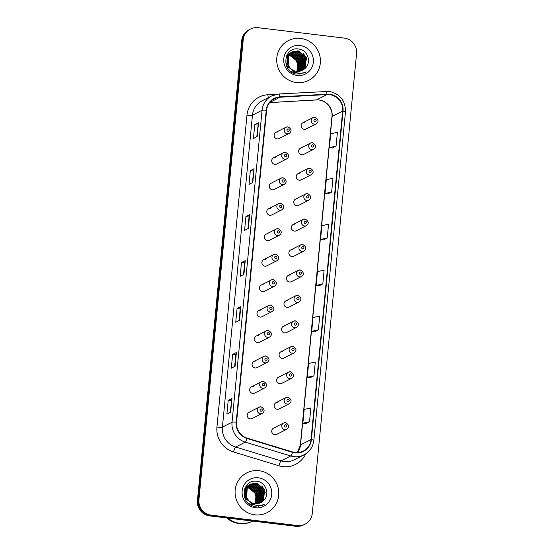 <?xml version="1.0" encoding="UTF-8"?>
<svg xmlns="http://www.w3.org/2000/svg" width="554" height="554" viewBox="0 0 554 554"><rect width="100%" height="100%" fill="white"/><g stroke="black" fill="none" stroke-linecap="round" stroke-linejoin="round"><path stroke-width="0.83" d="M275.435 157.461A3.49 3.4 63 0 0 271.751 161.498A3.49 3.4 63 0 0 276.688 164.019L286.743 158.894A3.49 3.4 -117 0 1 281.799 156.38A3.49 3.4 -117 0 1 285.49 152.343M272.99 182.917A3.49 3.4 63 0 0 269.299 186.954A3.49 3.4 63 0 0 274.237 189.468L284.292 184.344A3.49 3.4 -117 0 1 279.354 181.83A3.49 3.4 -117 0 1 283.039 177.792M270.539 208.366A3.49 3.4 63 0 0 266.848 212.404A3.49 3.4 63 0 0 271.792 214.917L281.841 209.8A3.49 3.4 -117 0 1 276.903 207.279A3.49 3.4 -117 0 1 280.587 203.242M268.088 233.816A3.49 3.4 63 0 0 264.403 237.853A3.49 3.4 63 0 0 269.341 240.374L279.389 235.249A3.49 3.4 -117 0 1 274.452 232.728A3.49 3.4 -117 0 1 278.136 228.691M265.636 259.272A3.49 3.4 63 0 0 261.952 263.302A3.49 3.4 63 0 0 266.889 265.823L276.938 260.699A3.49 3.4 -117 0 1 272 258.185A3.49 3.4 -117 0 1 275.684 254.148M263.185 284.721A3.49 3.4 63 0 0 259.501 288.759A3.49 3.4 63 0 0 264.438 291.272L274.486 286.148A3.49 3.4 -117 0 1 269.549 283.634A3.49 3.4 -117 0 1 273.233 279.597M260.733 310.171A3.49 3.4 63 0 0 257.049 314.208A3.49 3.4 63 0 0 261.987 316.722L272.035 311.604A3.49 3.4 -117 0 1 267.097 309.084A3.49 3.4 -117 0 1 270.781 305.046M258.282 335.62A3.49 3.4 63 0 0 254.598 339.657A3.49 3.4 63 0 0 259.535 342.178L269.583 337.054A3.49 3.4 -117 0 1 264.646 334.533A3.49 3.4 -117 0 1 268.33 330.503M255.83 361.076A3.49 3.4 63 0 0 252.146 365.107A3.49 3.4 63 0 0 257.084 367.627L267.132 362.503A3.49 3.4 -117 0 1 262.194 359.989A3.49 3.4 -117 0 1 265.885 355.952M253.379 386.526A3.49 3.4 63 0 0 249.695 390.563A3.49 3.4 63 0 0 254.632 393.077L264.687 387.952A3.49 3.4 -117 0 1 259.743 385.439A3.49 3.4 -117 0 1 263.434 381.401M250.934 411.975A3.49 3.4 63 0 0 247.243 416.012A3.49 3.4 63 0 0 252.181 418.533L262.236 413.409A3.49 3.4 -117 0 1 257.298 410.888A3.49 3.4 -117 0 1 260.982 406.851M277.886 132.011A3.49 3.4 63 0 0 274.202 136.049A3.49 3.4 63 0 0 279.14 138.569L289.188 133.445A3.49 3.4 -117 0 1 284.25 130.924A3.49 3.4 -117 0 1 287.942 126.887M302.415 147.849A3.49 3.4 63 0 0 298.731 151.886A3.49 3.4 63 0 0 303.668 154.4L313.716 149.275A3.49 3.4 -117 0 1 308.779 146.762A3.49 3.4 -117 0 1 312.463 142.724M299.963 173.298A3.49 3.4 63 0 0 296.279 177.335A3.49 3.4 63 0 0 301.217 179.849L311.265 174.732A3.49 3.4 -117 0 1 306.327 172.211A3.49 3.4 -117 0 1 310.018 168.174M297.512 198.748A3.49 3.4 63 0 0 293.828 202.785A3.49 3.4 63 0 0 298.765 205.305L308.82 200.181A3.49 3.4 -117 0 1 303.876 197.66A3.49 3.4 -117 0 1 307.567 193.63M295.067 224.204A3.49 3.4 63 0 0 291.376 228.234A3.49 3.4 63 0 0 296.314 230.755L306.369 225.63A3.49 3.4 -117 0 1 301.431 223.117A3.49 3.4 -117 0 1 305.115 219.079M292.616 249.653A3.49 3.4 63 0 0 288.925 253.69A3.49 3.4 63 0 0 293.869 256.204L303.917 251.08A3.49 3.4 -117 0 1 298.98 248.566A3.49 3.4 -117 0 1 302.664 244.529M290.164 275.103A3.49 3.4 63 0 0 286.48 279.14A3.49 3.4 63 0 0 291.418 281.661L301.466 276.536A3.49 3.4 -117 0 1 296.529 274.015A3.49 3.4 -117 0 1 300.213 269.978M287.713 300.552A3.49 3.4 63 0 0 284.029 304.589A3.49 3.4 63 0 0 288.966 307.11L299.015 301.985A3.49 3.4 -117 0 1 294.077 299.472A3.49 3.4 -117 0 1 297.761 295.434M285.262 326.008A3.49 3.4 63 0 0 281.577 330.046A3.49 3.4 63 0 0 286.515 332.559L296.563 327.435A3.49 3.4 -117 0 1 291.626 324.921A3.49 3.4 -117 0 1 295.31 320.884M282.81 351.458A3.49 3.4 63 0 0 279.126 355.495A3.49 3.4 63 0 0 284.063 358.009L294.112 352.891A3.49 3.4 -117 0 1 289.174 350.37A3.49 3.4 -117 0 1 292.858 346.333M280.359 376.907A3.49 3.4 63 0 0 276.675 380.944A3.49 3.4 63 0 0 281.612 383.465L291.66 378.34A3.49 3.4 -117 0 1 286.723 375.82A3.49 3.4 -117 0 1 290.407 371.782M277.907 402.363A3.49 3.4 63 0 0 274.223 406.394A3.49 3.4 63 0 0 279.161 408.914L289.209 403.79A3.49 3.4 -117 0 1 284.271 401.276A3.49 3.4 -117 0 1 287.962 397.239M275.456 427.813A3.49 3.4 63 0 0 271.772 431.85A3.49 3.4 63 0 0 276.709 434.364L286.764 429.239A3.49 3.4 -117 0 1 281.82 426.725A3.49 3.4 -117 0 1 285.511 422.688M304.866 122.399A3.49 3.4 63 0 0 301.182 126.43A3.49 3.4 63 0 0 306.12 128.95L316.168 123.826A3.49 3.4 -117 0 1 311.23 121.312A3.49 3.4 -117 0 1 314.914 117.275M300.69 38.413A22.326 21.744 63 0 0 288.426 40.574A22.326 21.744 63 0 0 277.104 64.25A22.326 21.744 63 0 0 296.438 82.518A22.326 21.744 63 0 0 308.703 80.358A22.326 21.744 63 0 0 320.025 56.681A22.326 21.744 63 0 0 300.69 38.413A22.326 21.744 63 0 0 288.426 40.574A22.326 21.744 63 0 0 277.104 64.25A22.326 21.744 63 0 0 296.438 82.518A22.326 21.744 63 0 0 308.703 80.358A22.326 21.744 63 0 0 320.025 56.681A22.326 21.744 63 0 0 300.69 38.413M259.064 470.72A22.326 21.744 63 0 0 246.8 472.881A22.326 21.744 63 0 0 235.478 496.55A22.326 21.744 63 0 0 254.812 514.818A22.326 21.744 63 0 0 267.076 512.658A22.326 21.744 63 0 0 278.399 488.988A22.326 21.744 63 0 0 259.064 470.72A22.326 21.744 63 0 0 246.8 472.881A22.326 21.744 63 0 0 235.478 496.55A22.326 21.744 63 0 0 254.812 514.818A22.326 21.744 63 0 0 267.076 512.658A22.326 21.744 63 0 0 278.399 488.988A22.326 21.744 63 0 0 259.064 470.72M329.561 94.63A14.882 14.494 -117 0 1 342.656 111.077L311.029 439.557A14.882 14.494 -117 0 1 303.28 451.067A14.882 14.494 -117 0 1 292.602 451.981L247.153 438.131A14.882 14.494 -117 0 1 236.558 422.21L266.599 110.253A14.882 14.494 -117 0 1 274.348 98.751A14.882 14.494 -117 0 1 279.978 97.227L327.019 94.547A14.882 14.494 -117 0 1 329.561 94.63M329.595 94.263A15.256 14.861 63 0 0 326.992 94.18L279.95 96.853A15.256 14.861 63 0 0 266.232 110.211L236.198 422.162A15.256 14.861 63 0 0 247.056 438.491L292.505 452.334A15.256 14.861 63 0 0 311.39 439.599L343.016 111.125A15.256 14.861 63 0 0 329.595 94.263M250.484 29.05L248.981 29.819A13.954 13.594 63 0 0 241.717 40.608L197.432 500.477A13.954 13.594 63 0 0 209.71 515.899L295.857 526.3L296.605 525.919A13.954 13.594 63 0 0 304.271 524.569A13.954 13.594 63 0 1 296.605 525.919L210.458 515.518L296.605 525.919L297.359 525.531A13.954 13.594 63 0 0 305.019 524.181A13.954 13.594 63 0 0 312.283 513.392L356.568 53.523A13.954 13.594 63 0 0 344.29 38.101L258.143 27.7A13.954 13.594 63 0 0 250.484 29.05A13.954 13.594 63 0 0 243.22 39.84L198.934 499.708A13.954 13.594 63 0 0 211.213 515.13L297.359 525.531M197.432 500.477L198.187 500.089A13.954 13.594 63 0 0 210.458 515.518A13.954 13.594 63 0 1 198.187 500.089L242.465 40.22L198.187 500.089L198.934 499.708M249.729 29.431A13.954 13.594 63 0 0 242.465 40.22A13.954 13.594 63 0 1 249.729 29.431M305.78 423.644L309.534 421.753L310.863 407.973L304.188 409.441L302.858 423.221L305.815 423.651M310.205 377.703L313.959 375.813L315.288 362.032L308.606 363.5L307.283 377.281L310.24 377.71M314.63 331.763L318.384 329.872L319.706 316.085L313.031 317.553L311.708 331.34L314.665 331.763M332.324 147.994L336.077 146.104L337.407 132.323L330.724 133.791L329.401 147.572L332.358 148.001M327.899 193.942L331.652 192.044L332.982 178.263L326.306 179.731L324.976 193.512L327.933 193.942M323.474 239.882L327.227 237.991L328.557 224.204L321.881 225.672L320.551 239.46L323.508 239.882M319.049 285.822L322.809 283.932L324.132 270.144L317.456 271.612L316.126 285.4L319.09 285.822M235.069 366.284L231.309 368.202L232.638 354.422L236.399 352.503L235.069 366.284M230.644 412.224L226.891 414.143L228.213 400.362L231.974 398.444L230.644 412.224M248.337 228.463L244.584 230.381L245.907 216.593L249.667 214.682L248.337 228.463M252.762 182.522L249.009 184.44L250.332 170.653L254.092 168.741L252.762 182.522M257.188 136.582L253.427 138.5L254.757 124.712L258.51 122.801L257.188 136.582M239.494 320.344L235.734 322.262L237.064 308.481L240.817 306.563L239.494 320.344M243.912 274.403L240.159 276.321L241.489 262.541L245.242 260.622L243.912 274.403M241.489 262.541L244.633 262.915L245.166 260.699A3.719 0.464 5.5 0 1 245.242 260.622M237.064 308.481L240.207 308.855L240.741 306.639A3.719 0.464 5.5 0 1 240.817 306.563M254.757 124.712L257.901 125.093M256.772 136.79L258.441 122.87A3.719 0.464 5.5 0 1 258.51 122.801M250.332 170.653L253.476 171.034M252.347 182.73L254.016 168.811A3.719 0.464 5.5 0 1 254.092 168.741M245.907 216.593L249.051 216.974L249.591 214.751A3.719 0.464 5.5 0 1 249.667 214.682M228.213 400.362L231.357 400.743M230.235 412.439L231.897 398.52A3.719 0.464 5.5 0 1 231.974 398.444M232.638 354.422L235.782 354.795L236.323 352.579A3.719 0.464 5.5 0 1 236.399 352.503M322.809 283.932L316.126 285.4M327.227 237.991L320.551 239.46M331.652 192.044L324.976 193.512M336.077 146.104L329.401 147.572M318.384 329.872L311.708 331.34M313.959 375.813L307.283 377.281M309.534 421.753L302.858 423.221M243.504 274.618L244.633 262.908M247.929 228.67L249.051 216.967M239.079 320.558L240.207 308.848M234.654 366.499L235.782 354.789M295.857 526.3A13.954 13.594 63 0 0 303.516 524.95L305.019 524.181M288.876 54.971L289.811 55.054L297.99 61.418L297.152 71.376M288.772 55.13L289.513 55.206L297.692 61.57L296.958 71.362M289.32 54.368L291.002 54.444L299.181 60.808L297.907 71.404M289.209 54.514L290.705 54.597L298.883 60.961L297.72 71.404M289.79 53.814L292.2 53.835L300.379 60.199L299.174 70.69L298.634 71.369M289.673 53.946L291.903 53.987L300.081 60.351L298.454 71.383M290.282 53.316L293.391 53.226L301.57 59.59L300.372 70.081L299.333 71.293M290.158 53.433L293.094 53.378L301.272 59.742L300.074 70.233L299.16 71.314M290.808 52.859L294.583 52.616L302.761 58.987L301.563 69.472L300.019 71.168M290.67 52.969L294.285 52.769L302.463 59.14L301.265 69.624L299.846 71.203M294.375 72.477L290.435 71.244M286.273 56.522L290.109 52.969M291.349 52.45L295.774 52.014L303.952 58.378L302.754 68.862L300.67 70.995M286.557 55.836L289.811 53.122M291.21 52.547L295.476 52.159L303.654 58.53L302.456 69.015L300.51 71.044M294.049 71.591L286.993 65.704L287.789 55.421L291.757 52.145M291.91 52.083L296.972 51.404L305.15 57.768L303.945 68.253L301.307 70.787M294.728 71.944L286.695 65.857L287.491 55.573L291.009 52.512M291.155 52.443L291.612 52.235M291.771 52.166L296.674 51.557L304.852 57.921L303.647 68.405L301.154 70.843M304.714 68.682C312.013 63.059 307.858 50.082 299.028 49.077C283.454 45.934 280.656 71.812 296.203 74.042L304.499 72.83L306.154 71.826C303.135 73.246 300.012 73.544 296.792 72.719C294.056 71.951 291.889 70.42 290.275 68.107A10.512 10.242 63 0 0 304.714 68.682L302.373 70.323M290.275 68.107L288.184 65.095L288.987 54.811L292.498 51.757L298.163 50.795L306.341 57.159L305.143 67.643L301.923 70.538M291.3 69.402L287.886 65.247L288.689 54.964L292.498 51.757M292.346 51.834L297.865 50.947L306.043 57.311L304.845 67.796L301.771 70.607M300.005 45.483A15.166 14.771 63 0 0 283.78 58.682A15.166 14.771 63 0 0 297.124 75.448A15.166 14.771 63 0 0 313.349 62.249A15.166 14.771 63 0 0 300.005 45.483M299.797 74.194A15.166 14.771 63 0 0 300.33 73.176M301.341 70.31A15.166 14.771 63 0 0 301.508 69.548M301.577 69.174A15.166 14.771 63 0 0 301.75 67.491M301.771 66.625A15.166 14.771 63 0 0 300.704 61.085M295.857 58.156L299.382 67.851M306.154 71.826L304.188 72.99M303.53 53.669L305.988 57.54L306.791 60.081M301.141 54.888L303.599 58.759L304.409 61.293M299.949 55.497L302.408 59.368L303.211 61.903M297.567 56.709L300.019 60.58L300.829 63.121M227.791 518.08A23.254 22.652 63 0 0 239.84 523.329A23.254 22.652 63 0 0 252.61 521.079M227.611 518.059A23.254 22.652 63 0 0 239.743 523.378A23.254 22.652 63 0 0 252.52 521.127A23.254 22.652 63 0 0 252.569 521.099M226.835 517.969A23.254 22.652 63 0 0 239.321 523.592A23.254 22.652 63 0 0 252.098 521.342L252.52 521.127M247.25 487.278L248.185 487.354L256.363 493.718L255.526 503.683M247.146 487.437L247.887 487.506L256.066 493.87L255.332 503.669M247.693 486.668L249.376 486.744L257.555 493.115L256.28 503.704M247.583 486.814L249.078 486.897L257.257 493.268L256.093 503.704M248.164 486.121L250.574 486.142L258.753 492.506L257.548 502.99L257.008 503.676M248.047 486.253L250.276 486.287L258.455 492.658L256.827 503.69M248.656 485.616L251.765 485.533L259.944 491.897L258.746 502.381L257.707 503.593M248.531 485.74L251.468 485.685L259.646 492.049L258.448 502.533L257.534 503.621M249.182 485.159L252.956 484.923L261.135 491.287L259.937 501.772L258.393 503.468M249.044 485.269L252.659 485.075L260.837 491.44L259.639 501.924L258.219 503.503M252.749 504.784L248.808 503.544M244.646 488.829L248.483 485.276M249.722 484.75L254.148 484.314L262.326 490.678L261.128 501.169L259.043 503.302M244.93 488.143L248.185 485.429M249.584 484.847L253.85 484.466L262.028 490.83L260.83 501.322L258.884 503.351M252.423 503.891L245.367 498.011L246.163 487.728L250.131 484.452M250.283 484.383L255.346 483.704L263.524 490.075L262.319 500.56L259.681 503.094M253.102 504.251L245.069 498.164L245.865 487.88L249.383 484.819M250.145 484.473L255.048 483.857L263.226 490.221L262.021 500.712L259.528 503.15M263.088 500.989C270.387 495.359 266.232 482.389 257.402 481.384C241.828 478.234 239.03 504.119 254.577 506.349L262.873 505.137L264.528 504.133C261.509 505.553 258.386 505.844 255.165 505.019C252.43 504.258 250.263 502.72 248.649 500.414A10.512 10.242 63 0 0 263.088 500.989L260.747 502.63M248.649 500.414L246.558 497.402L247.361 487.118L250.872 484.058L256.537 483.095L264.715 489.466L263.517 499.95L260.297 502.845M249.674 501.702L246.26 497.554L247.063 487.271L250.872 484.058M250.727 484.134L256.239 483.247L264.417 489.618L263.219 500.103L260.145 502.907M258.379 477.79A15.166 14.771 63 0 0 242.153 490.983A15.166 14.771 63 0 0 255.498 507.748A15.166 14.771 63 0 0 271.723 494.556A15.166 14.771 63 0 0 258.379 477.79M258.171 506.501A15.166 14.771 63 0 0 258.704 505.477M259.715 502.61A15.166 14.771 63 0 0 259.881 501.848M259.951 501.481A15.166 14.771 63 0 0 260.124 499.791M260.145 498.932A15.166 14.771 63 0 0 259.078 493.392M254.231 490.463L257.755 500.151M264.528 504.133L262.561 505.29M261.904 485.976L264.362 489.847L265.165 492.381M259.514 487.188L261.973 491.059L262.783 493.6M258.323 487.797L260.782 491.668L261.585 494.21M255.941 489.016L258.393 492.887L259.203 495.421M342.656 111.077L332.137 116.444A14.882 14.494 63 0 0 319.042 99.99A14.882 14.494 63 0 0 316.5 99.907L269.673 102.573M305.683 453.906A23.254 22.652 -117 0 1 282.852 466.62A23.254 22.652 -117 0 1 278.946 465.796L233.497 451.946A23.254 22.652 -117 0 1 216.939 427.065L246.98 115.114A23.254 22.652 -117 0 1 267.887 94.755L276.501 94.263M292.505 452.334A4.654 0.769 106.9 0 1 290.725 455.984L281.107 460.886A18.607 18.123 63 0 0 284.23 461.544A18.607 18.123 63 0 0 294.451 459.744L304.07 454.841A18.607 18.123 -117 0 1 290.725 455.984L245.277 442.134A18.607 18.123 -117 0 1 232.029 422.231L262.07 110.281A4.654 0.575 5.5 0 1 266.232 110.211M325.842 91.313A4.654 0.969 86.7 0 1 325.925 91.285A4.654 0.969 86.7 0 1 326.992 94.18M236.198 422.162A4.654 0.575 -174.5 0 0 232.029 422.231L222.41 427.134A18.607 18.123 63 0 0 235.658 447.036L281.107 460.886A4.654 0.769 -73.1 0 0 278.946 465.796M247.056 438.491A4.654 0.769 106.9 0 1 245.277 442.134L235.658 447.036A4.654 0.769 -73.1 0 0 233.497 451.946M278.8 93.993A4.654 0.969 86.7 0 1 278.884 93.965A4.654 0.969 86.7 0 1 279.95 96.853M246.98 115.114A4.654 0.575 5.5 0 0 252.451 115.184L262.07 110.281A18.607 18.123 -117 0 1 271.751 95.89L262.139 100.793A18.607 18.123 63 0 0 252.451 115.184L222.41 427.134A4.654 0.575 5.5 0 1 216.939 427.065M311.39 439.599A4.654 0.575 5.5 0 1 313.848 440.354L345.474 111.873A4.654 0.575 -174.5 0 0 343.016 111.125M243.22 39.84L241.717 40.608M211.213 515.13L209.71 515.899M267.887 94.755A4.654 0.969 -93.3 0 0 268.344 97.629M297.436 452.597A14.882 14.494 63 0 0 300.51 444.917L332.137 116.444A8.372 1.039 5.5 0 0 331.964 116.624C333.141 107.767 324.803 99.097 316.348 99.955A8.372 1.745 -93.3 0 0 316.5 99.907L327.019 94.547M311.029 439.557L300.51 444.917A8.372 1.039 5.5 0 0 300.337 445.104L331.964 116.624M279.978 97.227L269.805 102.414M243.843 274.438L245.166 260.699M248.268 228.497L249.591 214.751M252.693 182.557L254.016 168.811M257.111 136.616L258.441 122.87M239.418 320.385L240.741 306.639M234.993 366.326L236.323 352.579M230.575 412.266L231.897 398.52M315.164 119.332A1.163 1.136 63 0 0 313.924 120.343A1.163 1.136 63 0 0 314.942 121.631A1.163 1.136 63 0 0 316.189 120.613A1.163 1.136 63 0 0 315.164 119.332M287.962 131.243A1.163 1.136 63 0 0 289.209 130.232A1.163 1.136 63 0 0 288.184 128.944A1.163 1.136 63 0 0 286.944 129.961A1.163 1.136 63 0 0 287.962 131.243M312.712 144.781A1.163 1.136 63 0 0 311.473 145.792A1.163 1.136 63 0 0 312.491 147.08A1.163 1.136 63 0 0 313.737 146.069A1.163 1.136 63 0 0 312.712 144.781M310.261 170.23A1.163 1.136 63 0 0 309.021 171.241A1.163 1.136 63 0 0 310.039 172.529A1.163 1.136 63 0 0 311.286 171.518A1.163 1.136 63 0 0 310.261 170.23M307.816 195.687A1.163 1.136 63 0 0 306.57 196.698A1.163 1.136 63 0 0 307.595 197.979A1.163 1.136 63 0 0 308.834 196.968A1.163 1.136 63 0 0 307.816 195.687M305.365 221.136A1.163 1.136 63 0 0 304.118 222.147A1.163 1.136 63 0 0 305.143 223.435A1.163 1.136 63 0 0 306.383 222.424A1.163 1.136 63 0 0 305.365 221.136M285.518 156.692A1.163 1.136 63 0 0 286.757 155.681A1.163 1.136 63 0 0 285.739 154.4A1.163 1.136 63 0 0 284.493 155.411A1.163 1.136 63 0 0 285.518 156.692M283.066 182.148A1.163 1.136 63 0 0 284.306 181.137A1.163 1.136 63 0 0 283.288 179.849A1.163 1.136 63 0 0 282.041 180.86A1.163 1.136 63 0 0 283.066 182.148M280.615 207.598A1.163 1.136 63 0 0 281.854 206.587A1.163 1.136 63 0 0 280.836 205.299A1.163 1.136 63 0 0 279.59 206.31A1.163 1.136 63 0 0 280.615 207.598M298.44 67.207A15.166 14.771 63 0 0 292.221 55.961M256.814 499.507A15.166 14.771 63 0 0 250.595 488.261M302.913 246.585A1.163 1.136 63 0 0 301.667 247.596A1.163 1.136 63 0 0 302.692 248.884A1.163 1.136 63 0 0 303.931 247.873A1.163 1.136 63 0 0 302.913 246.585M300.462 272.035A1.163 1.136 63 0 0 299.215 273.053A1.163 1.136 63 0 0 300.24 274.334A1.163 1.136 63 0 0 301.487 273.323A1.163 1.136 63 0 0 300.462 272.035M298.01 297.491A1.163 1.136 63 0 0 296.764 298.502A1.163 1.136 63 0 0 297.789 299.783A1.163 1.136 63 0 0 299.035 298.772A1.163 1.136 63 0 0 298.01 297.491M278.163 233.047A1.163 1.136 63 0 0 279.41 232.036A1.163 1.136 63 0 0 278.385 230.755A1.163 1.136 63 0 0 277.139 231.766A1.163 1.136 63 0 0 278.163 233.047M275.712 258.503A1.163 1.136 63 0 0 276.958 257.485A1.163 1.136 63 0 0 275.934 256.204A1.163 1.136 63 0 0 274.687 257.215A1.163 1.136 63 0 0 275.712 258.503M273.261 283.953A1.163 1.136 63 0 0 274.507 282.942A1.163 1.136 63 0 0 273.482 281.654A1.163 1.136 63 0 0 272.236 282.665A1.163 1.136 63 0 0 273.261 283.953M295.559 322.94A1.163 1.136 63 0 0 294.312 323.952A1.163 1.136 63 0 0 295.337 325.24A1.163 1.136 63 0 0 296.584 324.228A1.163 1.136 63 0 0 295.559 322.94M293.108 348.39A1.163 1.136 63 0 0 291.868 349.401A1.163 1.136 63 0 0 292.886 350.689A1.163 1.136 63 0 0 294.132 349.678A1.163 1.136 63 0 0 293.108 348.39M290.656 373.846A1.163 1.136 63 0 0 289.417 374.857A1.163 1.136 63 0 0 290.435 376.138A1.163 1.136 63 0 0 291.681 375.127A1.163 1.136 63 0 0 290.656 373.846M288.205 399.296A1.163 1.136 63 0 0 286.965 400.307A1.163 1.136 63 0 0 287.983 401.595A1.163 1.136 63 0 0 289.23 400.577A1.163 1.136 63 0 0 288.205 399.296M285.76 424.745A1.163 1.136 63 0 0 284.514 425.756A1.163 1.136 63 0 0 285.539 427.044A1.163 1.136 63 0 0 286.778 426.033A1.163 1.136 63 0 0 285.76 424.745M270.809 309.402A1.163 1.136 63 0 0 272.056 308.391A1.163 1.136 63 0 0 271.031 307.103A1.163 1.136 63 0 0 269.791 308.114A1.163 1.136 63 0 0 270.809 309.402M268.358 334.851A1.163 1.136 63 0 0 269.604 333.84A1.163 1.136 63 0 0 268.579 332.559A1.163 1.136 63 0 0 267.34 333.57A1.163 1.136 63 0 0 268.358 334.851M265.906 360.308A1.163 1.136 63 0 0 267.153 359.297A1.163 1.136 63 0 0 266.128 358.009A1.163 1.136 63 0 0 264.888 359.02A1.163 1.136 63 0 0 265.906 360.308M263.462 385.757A1.163 1.136 63 0 0 264.701 384.746A1.163 1.136 63 0 0 263.683 383.458A1.163 1.136 63 0 0 262.437 384.469A1.163 1.136 63 0 0 263.462 385.757M261.01 411.206A1.163 1.136 63 0 0 262.25 410.195A1.163 1.136 63 0 0 261.232 408.907A1.163 1.136 63 0 0 259.985 409.925A1.163 1.136 63 0 0 261.01 411.206M345.474 111.873C345.488 100.627 340.038 93.792 329.131 91.389L278.884 93.965L271.751 95.89M304.07 454.841C309.776 451.718 313.031 446.891 313.848 440.354M316.348 99.955L269.646 102.615M297.38 452.597L300.337 445.104M302.948 122.732L313.003 117.607L314.977 117.261C318.605 119.415 319.007 121.603 316.168 123.826M289.188 133.445C292.027 131.222 291.633 129.034 287.997 126.88L286.023 127.226L275.975 132.351M300.503 148.188L310.552 143.064L312.525 142.71C316.161 144.871 316.556 147.059 313.716 149.275M298.052 173.637L308.1 168.513L310.074 168.167C313.709 170.32 314.104 172.509 311.265 174.732M295.601 199.087L305.649 193.962L307.622 193.616C311.258 195.77 311.653 197.958 308.82 200.181M293.149 224.536L303.197 219.419L305.171 219.065C308.807 221.219 309.201 223.407 306.369 225.63M286.743 158.894C289.576 156.671 289.181 154.483 285.545 152.329L283.572 152.675L273.524 157.8M284.292 184.344C287.124 182.121 286.73 179.932 283.094 177.779L281.12 178.132L271.072 183.249M281.841 209.8C284.68 207.577 284.278 205.389 280.643 203.228L278.669 203.581L268.621 208.706M298.405 67.436L296.494 60.947L292.027 55.878M256.779 499.743L254.875 493.247L250.401 488.178M290.698 249.993L300.746 244.868L302.719 244.515C306.355 246.675 306.757 248.864 303.917 251.08M288.246 275.442L298.294 270.317L300.268 269.971C303.904 272.125 304.305 274.313 301.466 276.536M285.795 300.891L295.843 295.767L297.817 295.421C301.452 297.574 301.854 299.762 299.015 301.985M279.389 235.249C282.228 233.026 281.827 230.838 278.191 228.684L276.217 229.031L266.169 234.155M276.938 260.699C279.777 258.476 279.375 256.287 275.74 254.134L273.766 254.48L263.718 259.604M274.486 286.148C277.325 283.932 276.924 281.744 273.295 279.583L271.322 279.936L261.266 285.061M283.343 326.341L293.398 321.223L295.372 320.87C299.001 323.024 299.402 325.212 296.563 327.435M280.892 351.797L290.947 346.672L292.921 346.319C296.549 348.48 296.951 350.668 294.112 352.891M278.447 377.246L288.495 372.122L290.469 371.776C294.105 373.929 294.499 376.118 291.66 378.34M275.996 402.696L286.044 397.571L288.018 397.225C291.653 399.379 292.048 401.567 289.209 403.79M273.544 428.152L283.593 423.027L285.566 422.674C289.202 424.835 289.597 427.023 286.764 429.239M272.035 311.604C274.874 309.381 274.472 307.193 270.844 305.039L268.87 305.386L258.815 310.51M269.583 337.054C272.423 334.831 272.028 332.642 268.392 330.489L266.419 330.835L256.37 335.959M267.132 362.503C269.971 360.28 269.576 358.092 265.941 355.938L263.967 356.291L253.919 361.409M264.687 387.952C267.52 385.736 267.125 383.548 263.489 381.387L261.516 381.741L251.468 386.865M262.236 413.409C265.068 411.186 264.673 408.997 261.038 406.844L259.064 407.19L249.016 412.315"/></g></svg>

